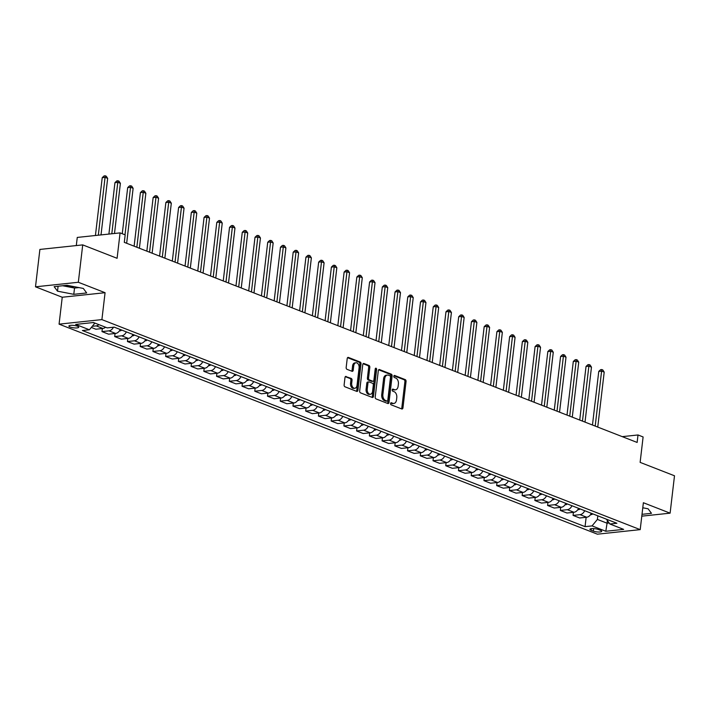 <?xml version="1.0" encoding="UTF-8"?>
<svg xmlns="http://www.w3.org/2000/svg" width="710" height="710" viewBox="0 0 710 710"><rect width="100%" height="100%" fill="white"/><g stroke="black" fill="none" stroke-linecap="round" stroke-linejoin="round"><path stroke-width="1.06" d="M390.58 403.52A1.065 0.701 83.9 0 0 391.157 404.815L401.78 408.96A1.526 1.012 83.9 0 0 402.117 409.004A1.526 1.012 83.9 0 0 402.952 407.886L406.058 381.465A1.526 1.012 83.9 0 0 405.233 379.61L394.609 375.466A1.065 0.701 83.9 0 0 394.37 377.516L395.745 378.057A4.872 3.222 83.9 0 1 398.39 384.003L398.132 386.204A4.872 3.222 83.9 0 1 395.443 389.799A4.872 3.222 83.9 0 1 394.378 389.648L393.003 389.115A1.065 0.701 83.9 0 0 392.763 391.166L394.139 391.707A4.872 3.222 83.9 0 1 396.783 397.644L396.526 399.845A4.872 3.222 83.9 0 1 393.846 403.449A4.872 3.222 83.9 0 1 392.772 403.298L391.405 402.765A1.065 0.701 83.9 0 0 390.58 403.52M65.311 285.464A12.105 2.938 -173.3 0 0 74.55 286.742M70.121 327.026A4.97 1.207 -173.3 0 0 75.5 327.958A4.97 1.207 -173.3 0 0 78.757 327.212A4.97 1.207 -173.3 0 0 77.523 326.245A4.97 1.207 -173.3 0 0 72.145 325.304A4.97 1.207 -173.3 0 0 68.888 326.059A4.97 1.207 -173.3 0 0 70.121 327.026M346.161 376.442A1.526 1.012 83.9 0 0 345.832 376.389A1.526 1.012 83.9 0 0 344.989 377.516L344.119 384.927A1.526 1.012 83.9 0 0 344.945 386.781L356.739 391.387A1.526 1.012 83.9 0 0 357.077 391.432A1.526 1.012 83.9 0 0 357.911 390.314L361.017 363.893A1.526 1.012 83.9 0 0 360.192 362.038L348.397 357.432A1.526 1.012 83.9 0 0 348.06 357.387A1.526 1.012 83.9 0 0 347.226 358.514L346.169 367.461A1.526 1.012 83.9 0 0 346.995 369.324L352.045 371.294A1.526 1.012 83.9 0 0 352.382 371.339A1.526 1.012 83.9 0 0 353.216 370.212L353.74 365.774A4.074 2.698 83.9 0 1 355.985 362.766A4.074 2.698 83.9 0 1 359.091 367.86L357.041 385.255A4.074 2.698 83.9 0 1 354.805 388.264A4.074 2.698 83.9 0 1 351.698 383.16L352.036 380.267A1.526 1.012 83.9 0 0 351.21 378.412L345.513 376.504M641.796 516.161L670.107 513.161L674.5 475.78L640.127 462.37L643.109 436.952L638.015 434.964L637.136 442.445L124.294 242.35L125.173 234.877L120.079 232.889L77.257 237.433L76.298 245.571M78.331 282.269L35.5 286.813L62.24 297.241L105.071 292.697L78.331 282.269L82.724 244.888L117.097 258.298L120.079 232.889M105.071 292.697L101.903 319.606L640.207 529.633L597.385 534.186L59.072 324.15L101.903 319.606M670.107 513.161L643.375 502.724L640.207 529.633M375.208 397.059A1.526 1.012 83.9 0 0 376.043 398.913L387.837 403.52A1.526 1.012 83.9 0 0 388.166 403.564A1.526 1.012 83.9 0 0 389.009 402.437L392.115 376.025A1.526 1.012 83.9 0 0 391.281 374.17L379.486 369.564A1.526 1.012 83.9 0 0 379.158 369.519A1.526 1.012 83.9 0 0 378.315 370.647L375.208 397.059M372.288 397.449L360.494 392.852A1.526 1.012 83.9 0 1 359.668 390.988L362.766 364.576A1.526 1.012 83.9 0 1 363.609 363.449A1.526 1.012 83.9 0 1 363.937 363.502L368.987 365.472A1.526 1.012 83.9 0 1 369.812 367.327L368.561 378.039A1.526 1.012 83.9 0 0 369.386 379.894L372.732 381.208A1.526 1.012 83.9 0 0 373.07 381.252A1.526 1.012 83.9 0 0 373.904 380.125L375.217 368.978A1.065 0.701 83.9 0 1 376.62 369.519L373.46 396.375A1.526 1.012 83.9 0 1 372.626 397.502A1.526 1.012 83.9 0 1 372.288 397.449M35.5 286.813L39.893 249.432L82.724 244.888M600.536 530.361L598.299 529.482A4.81 1.171 -173.3 0 0 593.09 528.577A4.81 1.171 -173.3 0 0 589.93 529.305A4.81 1.171 -173.3 0 0 591.119 530.246L593.365 531.124A4.81 1.171 -173.3 0 0 598.574 532.03A4.81 1.171 -173.3 0 0 601.725 531.302A4.81 1.171 -173.3 0 0 600.536 530.361M606.438 519.188L609.881 524.007L616.884 523.27L114.23 327.15L107.228 327.887L93.48 322.526L75.65 324.417L89.398 329.786L82.395 330.523L585.058 526.642L592.06 525.897L597.394 519.427L597.811 515.824M609.881 524.007L623.637 529.376L605.808 531.266L592.06 525.897M62.24 297.241L59.072 324.15M638.015 434.964L622.262 436.641M607.387 520.51L607.068 523.208L609.153 522.986M597.394 519.427L607.068 523.208L605.808 531.266M92.886 322.589L94.767 323.032M586.149 517.297L585.058 526.642M573.423 512.327L573.059 515.398L579.679 517.981L586.682 517.235A6.204 4.402 -68.7 0 0 591.315 513.286M560.687 507.357L560.332 510.428L566.953 513.01L573.955 512.274A6.204 4.402 -68.7 0 0 578.579 508.316M547.96 502.387L547.596 505.467L554.217 508.049L561.22 507.304A6.204 4.402 -68.7 0 0 565.843 503.354M535.225 497.426L534.861 500.497L541.481 503.079L548.493 502.334A6.204 4.402 -68.7 0 0 553.117 498.384M522.498 492.456L522.134 495.527L528.755 498.109L535.757 497.364A6.204 4.402 -68.7 0 0 540.381 493.415M509.762 487.486L509.398 490.557L516.019 493.139L523.022 492.403A6.204 4.402 -68.7 0 0 527.654 488.453M497.027 482.525L496.672 485.596L503.292 488.178L510.295 487.433A6.204 4.402 -68.7 0 0 514.919 483.483M484.3 477.555L483.936 480.626L490.557 483.208L497.559 482.463A6.204 4.402 -68.7 0 0 502.183 478.513M471.564 472.585L471.209 475.656L477.83 478.238L484.832 477.502A6.204 4.402 -68.7 0 0 489.456 473.543M458.837 467.615L458.474 470.686L465.094 473.277L472.097 472.532A6.204 4.402 -68.7 0 0 476.721 468.582M446.102 462.654L445.738 465.724L452.359 468.307L459.361 467.562A6.204 4.402 -68.7 0 0 463.994 463.612M433.366 457.684L433.011 460.754L439.632 463.337L446.634 462.592A6.204 4.402 -68.7 0 0 451.258 458.642M420.639 452.714L420.276 455.784L426.896 458.367L433.899 457.63A6.204 4.402 -68.7 0 0 438.531 453.672M407.904 447.753L407.549 450.823L414.17 453.406L421.172 452.661A6.204 4.402 -68.7 0 0 425.796 448.711M395.177 442.783L394.813 445.853L401.434 448.436L408.436 447.69A6.204 4.402 -68.7 0 0 413.06 443.741M382.442 437.813L382.078 440.883L388.698 443.466L395.71 442.72A6.204 4.402 -68.7 0 0 400.333 438.771M369.715 432.843L369.351 435.913L375.972 438.496L382.974 437.759A6.204 4.402 -68.7 0 0 387.598 433.81M356.979 427.881L356.615 430.952L363.236 433.535L370.238 432.789A6.204 4.402 -68.7 0 0 374.871 428.84M344.243 422.911L343.889 425.982L350.509 428.565L357.512 427.819A6.204 4.402 -68.7 0 0 362.135 423.87M331.517 417.942L331.153 421.012L337.774 423.595L344.776 422.858A6.204 4.402 -68.7 0 0 349.4 418.9M318.781 412.971L318.426 416.051L325.047 418.634L332.049 417.888A6.204 4.402 -68.7 0 0 336.673 413.939M306.054 408.01L305.69 411.081L312.311 413.664L319.314 412.918A6.204 4.402 -68.7 0 0 323.938 408.969M293.319 403.04L292.955 406.111L299.576 408.694L306.578 407.948A6.204 4.402 -68.7 0 0 311.211 403.999M280.583 398.07L280.228 401.141L286.849 403.724L293.851 402.987A6.204 4.402 -68.7 0 0 298.475 399.038M267.856 393.109L267.492 396.18L274.113 398.763L281.116 398.017A6.204 4.402 -68.7 0 0 285.748 394.068M255.121 388.139L254.766 391.21L261.386 393.793L268.389 393.047A6.204 4.402 -68.7 0 0 273.013 389.098M242.394 383.169L242.03 386.24L248.651 388.823L255.653 388.077A6.204 4.402 -68.7 0 0 260.277 384.128M229.658 378.199L229.294 381.27L235.915 383.861L242.927 383.116A6.204 4.402 -68.7 0 0 247.55 379.167M216.932 373.238L216.568 376.309L223.188 378.892L230.191 378.146A6.204 4.402 -68.7 0 0 234.815 374.197M204.196 368.268L203.832 371.339L210.453 373.921L217.455 373.176A6.204 4.402 -68.7 0 0 222.088 369.227M191.46 363.298L191.105 366.369L197.726 368.952L204.728 368.215A6.204 4.402 -68.7 0 0 209.352 364.257M178.734 358.328L178.37 361.408L184.99 363.99L191.993 363.245A6.204 4.402 -68.7 0 0 196.617 359.295M165.998 353.367L165.643 356.438L172.264 359.02L179.266 358.275A6.204 4.402 -68.7 0 0 183.89 354.325M153.271 348.397L152.907 351.468L159.528 354.05L166.53 353.305A6.204 4.402 -68.7 0 0 171.154 349.355M140.536 343.427L140.172 346.498L146.792 349.08L153.795 348.344A6.204 4.402 -68.7 0 0 158.428 344.394M127.8 338.466L127.445 341.537L134.066 344.119L141.068 343.374A6.204 4.402 -68.7 0 0 145.692 339.424M115.073 333.496L114.709 336.567L121.33 339.149L128.332 338.404A6.204 4.402 -68.7 0 0 132.965 334.454M102.338 328.526L101.983 331.597L108.603 334.179L115.606 333.443A6.204 4.402 -68.7 0 0 120.23 329.484M91.333 327.443L95.868 329.218L102.87 328.473A6.204 4.402 -68.7 0 0 105.524 327.221M573.059 515.398L580.061 514.652A6.204 4.402 -68.7 0 0 584.694 510.703M560.332 510.428L567.334 509.691A6.204 4.402 -68.7 0 0 571.958 505.733M547.596 505.467L554.599 504.721A6.204 4.402 -68.7 0 0 559.223 500.772M534.861 500.497L541.872 499.751A6.204 4.402 -68.7 0 0 546.496 495.802M522.134 495.527L529.136 494.781A6.204 4.402 -68.7 0 0 533.76 490.832M509.398 490.557L516.401 489.82A6.204 4.402 -68.7 0 0 521.034 485.862M496.672 485.596L503.674 484.85A6.204 4.402 -68.7 0 0 508.298 480.901M483.936 480.626L490.938 479.88A6.204 4.402 -68.7 0 0 495.562 475.931M471.209 475.656L478.212 474.91A6.204 4.402 -68.7 0 0 482.835 470.961M458.474 470.686L465.476 469.949A6.204 4.402 -68.7 0 0 470.1 466M445.738 465.724L452.74 464.979A6.204 4.402 -68.7 0 0 457.373 461.03M433.011 460.754L440.014 460.009A6.204 4.402 -68.7 0 0 444.637 456.06M420.276 455.784L427.278 455.048A6.204 4.402 -68.7 0 0 431.911 451.09M407.549 450.823L414.551 450.078A6.204 4.402 -68.7 0 0 419.175 446.128M394.813 445.853L401.816 445.108A6.204 4.402 -68.7 0 0 406.439 441.158M382.078 440.883L389.089 440.138A6.204 4.402 -68.7 0 0 393.713 436.188M369.351 435.913L376.353 435.177A6.204 4.402 -68.7 0 0 380.977 431.227M356.615 430.952L363.618 430.207A6.204 4.402 -68.7 0 0 368.25 426.257M343.889 425.982L350.891 425.237A6.204 4.402 -68.7 0 0 355.515 421.287M331.153 421.012L338.155 420.267A6.204 4.402 -68.7 0 0 342.779 416.317M318.426 416.051L325.428 415.306A6.204 4.402 -68.7 0 0 330.052 411.356M305.69 411.081L312.693 410.336A6.204 4.402 -68.7 0 0 317.317 406.386M292.955 406.111L299.957 405.366A6.204 4.402 -68.7 0 0 304.59 401.416M280.228 401.141L287.23 400.404A6.204 4.402 -68.7 0 0 291.854 396.446M267.492 396.18L274.495 395.434A6.204 4.402 -68.7 0 0 279.128 391.485M254.766 391.21L261.768 390.464A6.204 4.402 -68.7 0 0 266.392 386.515M242.03 386.24L249.032 385.495A6.204 4.402 -68.7 0 0 253.656 381.545M229.294 381.27L236.306 380.533A6.204 4.402 -68.7 0 0 240.93 376.584M216.568 376.309L223.57 375.563A6.204 4.402 -68.7 0 0 228.194 371.614M203.832 371.339L210.834 370.593A6.204 4.402 -68.7 0 0 215.467 366.644M191.105 366.369L198.108 365.632A6.204 4.402 -68.7 0 0 202.732 361.674M178.37 361.408L185.372 360.662A6.204 4.402 -68.7 0 0 189.996 356.713M165.643 356.438L172.645 355.692A6.204 4.402 -68.7 0 0 177.269 351.743M152.907 351.468L159.91 350.722A6.204 4.402 -68.7 0 0 164.534 346.773M140.172 346.498L147.183 345.761A6.204 4.402 -68.7 0 0 151.807 341.803M127.445 341.537L134.447 340.791A6.204 4.402 -68.7 0 0 139.071 336.842M114.709 336.567L121.712 335.821A6.204 4.402 -68.7 0 0 126.345 331.872M101.983 331.597L108.985 330.851A6.204 4.402 -68.7 0 0 113.449 327.23M92.264 326.307L96.249 325.89A6.204 4.402 -68.7 0 0 98.903 324.639M94.732 323.307L89.398 329.786M642.009 514.324L651.478 513.312L648.097 508.795L642.781 507.765M54.129 286.654L57.51 291.171L73.787 294.322L86.691 292.955L83.31 288.438L67.033 285.287L54.129 286.654M642.745 508.041L643.686 507.943M62.666 285.748L74.532 288.047L78.899 287.586M74.532 288.047L73.787 294.322M58.096 286.236L57.51 291.171M390.722 403.067L391.618 403.422A4.872 3.222 83.9 0 0 392.683 403.573L393.846 403.449M395.443 389.799L394.29 389.923A4.872 3.222 83.9 0 1 393.225 389.772L392.319 389.417M401.469 408.836A1.526 1.012 83.9 0 0 401.798 408.002L404.904 381.589A1.526 1.012 83.9 0 0 404.07 379.735L393.926 375.776M387.527 403.395A1.526 1.012 83.9 0 0 387.846 402.561L390.953 376.149A1.526 1.012 83.9 0 0 390.127 374.294L378.643 369.812M386.977 401.035A1.065 0.701 83.9 0 0 387.802 400.28L390.518 377.09A1.065 0.701 83.9 0 0 389.941 375.794L388.494 375.226A4.872 3.222 83.9 0 0 387.429 375.075A4.872 3.222 83.9 0 0 384.74 378.678L382.876 394.529A4.872 3.222 83.9 0 0 385.53 400.467L386.977 401.035L385.823 401.159A1.065 0.701 83.9 0 0 386.275 401.106M387.429 375.075L386.267 375.2A4.872 3.222 83.9 0 0 383.586 378.803L384.74 378.678M385.823 401.159L384.367 400.591A4.872 3.222 83.9 0 1 381.723 394.645L383.586 378.803M363.094 363.742L367.833 365.597L368.987 365.472M372.226 381.261A1.526 1.012 83.9 0 1 371.907 381.377A1.526 1.012 83.9 0 1 371.578 381.323L368.224 380.019A1.526 1.012 83.9 0 1 367.398 378.164L368.659 367.452A1.526 1.012 83.9 0 0 367.833 365.597M371.978 397.334A1.526 1.012 83.9 0 0 372.306 396.499L375.457 369.644A1.065 0.701 83.9 0 0 375.27 368.712M367.248 389.16A4.074 2.698 83.9 0 0 370.354 394.254A4.074 2.698 83.9 0 0 372.599 391.245L373.318 385.113A1.526 1.012 83.9 0 0 372.493 383.258L369.147 381.953A1.526 1.012 83.9 0 0 368.809 381.909A1.526 1.012 83.9 0 0 367.975 383.027L367.248 389.16L366.094 389.275A4.074 2.698 83.9 0 0 369.2 394.378L370.354 394.254M367.984 382.078A1.526 1.012 83.9 0 0 367.656 382.024A1.526 1.012 83.9 0 0 366.813 383.151L367.975 383.027M366.094 389.275L366.813 383.151M354.805 388.264L353.642 388.379A4.074 2.698 83.9 0 1 350.536 383.285L350.882 380.391A1.526 1.012 83.9 0 0 350.057 378.528L345.317 376.682M355.985 362.766L354.822 362.89A4.074 2.698 83.9 0 0 352.586 365.898L353.74 365.774M351.734 371.17A1.526 1.012 83.9 0 0 352.062 370.336L352.586 365.898M356.429 391.263A1.526 1.012 83.9 0 0 356.757 390.429L359.863 364.017A1.526 1.012 83.9 0 0 359.029 362.162L347.545 357.68M590.534 514.644L591.128 514.67A4.109 2.92 -68.7 0 0 592.806 513.871M597.749 427.074L604.201 372.102L601.654 371.108L598.761 371.41L592.468 425.015M598.761 371.41L600.625 369.67L601.778 369.555L595.202 426.08M601.778 369.555L602.799 369.945L604.201 372.102M577.807 509.682L578.401 509.709A4.109 2.92 -68.7 0 0 580.079 508.901M585.013 422.104L591.474 367.132L588.927 366.138L586.034 366.449L579.733 420.045M586.034 366.449L587.889 364.709L589.052 364.585L582.466 421.11M589.052 364.585L590.072 364.984L591.474 367.132M565.071 504.712L565.666 504.739A4.109 2.92 -68.7 0 0 567.343 503.94M572.278 417.134L578.739 362.162L576.192 361.168L573.298 361.479L567.006 415.075M573.298 361.479L575.162 359.739L576.316 359.615L569.74 416.14M576.316 359.615L577.337 360.014L578.739 362.162M552.345 499.742L552.93 499.769A4.109 2.92 -68.7 0 0 554.616 498.97M559.551 412.173L566.012 357.192L563.465 356.198L560.572 356.509L554.27 410.105M560.572 356.509L562.427 354.769L563.589 354.645L557.004 411.179M563.589 354.645L564.601 355.044L566.012 357.192M539.609 494.772L540.203 494.799A4.109 2.92 -68.7 0 0 541.881 494M546.815 407.203L553.276 352.231L550.729 351.237L547.836 351.539L541.535 405.144M547.836 351.539L549.7 349.808L550.853 349.684L544.268 406.209M550.853 349.684L551.874 350.083L553.276 352.231M526.882 489.811L527.468 489.838A4.109 2.92 -68.7 0 0 529.145 489.03M534.089 402.233L540.541 347.261L537.994 346.267L535.1 346.578L528.808 400.174M535.1 346.578L536.964 344.838L538.118 344.714L531.541 401.239M538.118 344.714L539.139 345.113L540.541 347.261M514.147 484.841L514.741 484.868A4.109 2.92 -68.7 0 0 516.418 484.069M521.353 397.263L527.814 342.291L525.267 341.297L522.374 341.608L516.072 395.204M522.374 341.608L524.228 339.868L525.391 339.744L518.806 396.269M525.391 339.744L526.412 340.143L527.814 342.291M501.411 479.871L502.005 479.898A4.109 2.92 -68.7 0 0 503.683 479.099M508.626 392.302L515.078 337.33L512.531 336.336L509.638 336.638L503.346 390.243M509.638 336.638L511.502 334.898L512.655 334.783L506.079 391.308M512.655 334.783L513.676 335.173L515.078 337.33M488.684 474.91L489.279 474.937A4.109 2.92 -68.7 0 0 490.956 474.129M495.891 387.332L502.352 332.36L499.804 331.366L496.911 331.668L490.61 385.273M496.911 331.668L498.766 329.937L499.929 329.813L493.343 386.338M499.929 329.813L500.941 330.212L502.352 332.36M475.948 469.94L476.543 469.967A4.109 2.92 -68.7 0 0 478.221 469.159M483.155 382.362L489.616 327.39L487.069 326.396L484.176 326.707L477.883 380.303M484.176 326.707L486.039 324.967L487.193 324.843L480.608 381.368M487.193 324.843L488.214 325.242L489.616 327.39M463.222 464.97L463.808 464.997A4.109 2.92 -68.7 0 0 465.485 464.198M470.428 377.392L476.88 322.42L474.342 321.426L471.44 321.736L465.148 375.333M471.44 321.736L473.304 319.997L474.466 319.873L467.881 376.406M474.466 319.873L475.478 320.272L476.88 322.42M450.486 460L451.081 460.027A4.109 2.92 -68.7 0 0 452.758 459.228M457.693 372.43L464.154 317.459L461.606 316.465L458.713 316.767L452.412 370.371M458.713 316.767L460.568 315.036L461.731 314.912L455.146 371.436M461.731 314.912L462.751 315.302L464.154 317.459M437.75 455.039L438.345 455.066A4.109 2.92 -68.7 0 0 440.022 454.258M444.966 367.461L451.418 312.489L448.871 311.495L445.978 311.805L439.685 365.401M445.978 311.805L447.841 310.066L448.995 309.942L442.419 366.466M448.995 309.942L450.016 310.341L451.418 312.489M425.024 450.069L425.618 450.096A4.109 2.92 -68.7 0 0 427.296 449.297M432.23 362.49L438.691 307.519L436.144 306.525L433.251 306.835L426.95 360.431M433.251 306.835L435.106 305.096L436.268 304.972L429.683 361.496M436.268 304.972L437.289 305.371L438.691 307.519M412.288 445.099L412.883 445.126A4.109 2.92 -68.7 0 0 414.56 444.327M419.495 357.529L425.956 302.549L423.408 301.564L420.515 301.865L414.223 355.47M420.515 301.865L422.379 300.126L423.533 300.002L416.956 356.535M423.533 300.002L424.553 300.401L425.956 302.549M399.561 440.138L400.147 440.156A4.109 2.92 -68.7 0 0 401.833 439.357M406.768 352.559L413.229 297.588L410.682 296.594L407.788 296.895L401.487 350.5M407.788 296.895L409.643 295.165L410.806 295.041L404.221 351.565M410.806 295.041L411.818 295.44L413.229 297.588M386.826 435.168L387.42 435.195A4.109 2.92 -68.7 0 0 389.098 434.387M394.032 347.589L400.493 292.618L397.946 291.624L395.053 291.934L388.752 345.53M395.053 291.934L396.917 290.195L398.07 290.07L391.485 346.595M398.07 290.07L399.091 290.47L400.493 292.618M374.099 430.198L374.685 430.224A4.109 2.92 -68.7 0 0 376.362 429.426M381.305 342.619L387.758 287.648L385.211 286.654L382.317 286.964L376.025 340.56M382.317 286.964L384.181 285.225L385.335 285.101L378.758 341.625M385.335 285.101L386.355 285.5L387.758 287.648M361.363 425.228L361.958 425.255A4.109 2.92 -68.7 0 0 363.635 424.456M368.57 337.658L375.031 282.686L372.484 281.692L369.59 281.994L363.289 335.599M369.59 281.994L371.445 280.255L372.608 280.139L366.023 336.664M372.608 280.139L373.629 280.53L375.031 282.686M348.628 420.267L349.222 420.293A4.109 2.92 -68.7 0 0 350.9 419.486M355.843 332.688L362.295 277.716L359.748 276.722L356.855 277.033L350.562 330.629M356.855 277.033L358.719 275.294L359.872 275.169L353.296 331.694M359.872 275.169L360.893 275.569L362.295 277.716M335.901 415.297L336.496 415.323A4.109 2.92 -68.7 0 0 338.173 414.525M343.108 327.718L349.568 272.746L347.021 271.752L344.128 272.063L337.827 325.659M344.128 272.063L345.983 270.324L347.146 270.199L340.56 326.724M347.146 270.199L348.157 270.599L349.568 272.746M323.165 410.327L323.76 410.353A4.109 2.92 -68.7 0 0 325.437 409.555M330.372 322.757L336.833 267.776L334.286 266.783L331.392 267.093L325.1 320.689M331.392 267.093L333.256 265.354L334.41 265.229L327.825 321.763M334.41 265.229L335.431 265.629L336.833 267.776M310.439 405.357L311.024 405.383A4.109 2.92 -68.7 0 0 312.711 404.585M317.645 317.787L324.097 262.815L321.559 261.821L318.657 262.123L312.364 315.728M318.657 262.123L320.521 260.392L321.683 260.268L315.098 316.793M321.683 260.268L322.695 260.659L324.097 262.815M297.703 400.396L298.298 400.422A4.109 2.92 -68.7 0 0 299.975 399.615M304.909 312.817L311.37 257.845L308.823 256.851L305.93 257.162L299.629 310.758M305.93 257.162L307.794 255.422L308.948 255.298L302.362 311.823M308.948 255.298L309.968 255.698L311.37 257.845M284.967 395.426L285.562 395.452A4.109 2.92 -68.7 0 0 287.239 394.654M292.183 307.847L298.635 252.875L296.088 251.881L293.195 252.192L286.902 305.788M293.195 252.192L295.058 250.452L296.212 250.328L289.636 306.853M296.212 250.328L297.233 250.728L298.635 252.875M272.241 390.456L272.835 390.482A4.109 2.92 -68.7 0 0 274.513 389.683M279.447 302.886L285.908 247.914L283.361 246.92L280.468 247.222L274.166 300.827M280.468 247.222L282.323 245.483L283.485 245.367L276.9 301.892M283.485 245.367L284.506 245.758L285.908 247.914M259.505 385.495L260.1 385.521A4.109 2.92 -68.7 0 0 261.777 384.714M266.711 297.916L273.173 242.944L270.625 241.95L267.732 242.252L261.44 295.857M267.732 242.252L269.596 240.521L270.75 240.397L264.173 296.922M270.75 240.397L271.77 240.796L273.173 242.944M246.778 380.524L247.364 380.551A4.109 2.92 -68.7 0 0 249.05 379.743M253.985 292.946L260.446 237.974L257.899 236.98L255.005 237.291L248.704 290.887M255.005 237.291L256.86 235.551L258.023 235.427L251.438 291.952M258.023 235.427L259.035 235.827L260.446 237.974M234.043 375.555L234.637 375.581A4.109 2.92 -68.7 0 0 236.315 374.782M241.249 287.976L247.71 233.004L245.163 232.01L242.27 232.321L235.977 285.917M242.27 232.321L244.133 230.581L245.287 230.457L238.702 286.991M245.287 230.457L246.308 230.856L247.71 233.004M221.316 370.584L221.902 370.611A4.109 2.92 -68.7 0 0 223.579 369.812M228.522 283.015L234.974 228.043L232.427 227.049L229.534 227.351L223.242 280.956M229.534 227.351L231.398 225.611L232.552 225.496L225.975 282.021M232.552 225.496L233.572 225.886L234.974 228.043M208.58 365.623L209.175 365.65A4.109 2.92 -68.7 0 0 210.852 364.842M215.787 278.045L222.248 223.073L219.701 222.079L216.807 222.39L210.506 275.986M216.807 222.39L218.662 220.65L219.825 220.526L213.24 277.051M219.825 220.526L220.845 220.925L222.248 223.073M195.845 360.653L196.439 360.68A4.109 2.92 -68.7 0 0 198.117 359.881M203.06 273.075L209.512 218.103L206.965 217.109L204.072 217.42L197.779 271.016M204.072 217.42L205.935 215.68L207.089 215.556L200.513 272.081M207.089 215.556L208.11 215.955L209.512 218.103M183.118 355.683L183.712 355.71A4.109 2.92 -68.7 0 0 185.39 354.911M190.324 268.114L196.785 213.133L194.238 212.148L191.345 212.45L185.044 266.046M191.345 212.45L193.2 210.71L194.362 210.586L187.777 267.12M194.362 210.586L195.374 210.985L196.785 213.133M170.382 350.722L170.977 350.74A4.109 2.92 -68.7 0 0 172.654 349.941M177.589 263.144L184.05 208.172L181.503 207.178L178.609 207.48L172.317 261.085M178.609 207.48L180.473 205.749L181.627 205.625L175.042 262.15M181.627 205.625L182.648 206.024L184.05 208.172M157.655 345.752L158.241 345.779A4.109 2.92 -68.7 0 0 159.927 344.971M164.862 258.174L171.314 203.202L168.776 202.208L165.874 202.519L159.581 256.115M165.874 202.519L167.737 200.779L168.9 200.655L162.315 257.18M168.9 200.655L169.912 201.054L171.314 203.202M144.92 340.782L145.514 340.809A4.109 2.92 -68.7 0 0 147.192 340.01M152.126 253.204L158.587 198.232L156.04 197.238L153.147 197.549L146.846 251.145M153.147 197.549L155.011 195.809L156.165 195.685L149.579 252.21M156.165 195.685L157.185 196.084L158.587 198.232M132.184 335.812L132.779 335.839A4.109 2.92 -68.7 0 0 134.456 335.04M139.4 248.243L145.852 193.271L143.305 192.277L140.411 192.579L134.119 246.184M140.411 192.579L142.275 190.839L143.429 190.724L136.852 247.249M143.429 190.724L144.449 191.114L145.852 193.271M119.457 330.851L120.052 330.878A4.109 2.92 -68.7 0 0 121.729 330.07M126.664 243.273L133.125 188.301L130.578 187.307L127.685 187.609L122.262 233.741M127.685 187.609L129.54 185.878L130.702 185.754L124.995 234.806M130.702 185.754L131.723 186.153L133.125 188.301M114.496 233.475L120.389 183.331L117.842 182.337L114.949 182.648L108.905 234.069M114.949 182.648L116.813 180.908L117.966 180.784L111.807 233.767M117.966 180.784L118.987 181.183L120.389 183.331M101.015 234.912L107.663 178.361L105.115 177.367L102.222 177.677L95.424 235.507M102.222 177.677L104.077 175.938L105.24 175.814L98.317 235.196M105.24 175.814L106.251 176.213L107.663 178.361M580.061 514.652L586.682 517.235M567.334 509.691L573.955 512.274M554.599 504.721L561.22 507.304M541.872 499.751L548.493 502.334M529.136 494.781L535.757 497.364M516.401 489.82L523.022 492.403M503.674 484.85L510.295 487.433M490.938 479.88L497.559 482.463M478.212 474.91L484.832 477.502M465.476 469.949L472.097 472.532M452.74 464.979L459.361 467.562M440.014 460.009L446.634 462.592M427.278 455.048L433.899 457.63M414.551 450.078L421.172 452.661M401.816 445.108L408.436 447.69M389.089 440.138L395.71 442.72M376.353 435.177L382.974 437.759M363.618 430.207L370.238 432.789M350.891 425.237L357.512 427.819M338.155 420.267L344.776 422.858M325.428 415.306L332.049 417.888M312.693 410.336L319.314 412.918M299.957 405.366L306.578 407.948M287.23 400.404L293.851 402.987M274.495 395.434L281.116 398.017M261.768 390.464L268.389 393.047M249.032 385.495L255.653 388.077M236.306 380.533L242.927 383.116M223.57 375.563L230.191 378.146M210.834 370.593L217.455 373.176M198.108 365.632L204.728 368.215M185.372 360.662L191.993 363.245M172.645 355.692L179.266 358.275M159.91 350.722L166.53 353.305M147.183 345.761L153.795 348.344M134.447 340.791L141.068 343.374M121.712 335.821L128.332 338.404M108.985 330.851L115.606 333.443M96.249 325.89L102.87 328.473M593.658 528.604L593.365 531.124M591.306 528.666L591.119 530.246M391.618 403.422L392.772 403.298M392.55 389.16L393.003 389.115M393.225 389.772L394.378 389.648M394.156 375.51L394.609 375.466M404.07 379.735L405.233 379.61M404.904 381.589L406.058 381.465M401.798 408.002L402.952 407.886M390.944 402.81L391.405 402.765M378.838 369.635L379.486 369.564M390.127 374.294L391.281 374.17M390.953 376.149L392.115 376.025M387.846 402.561L389.009 402.437M381.723 394.645L382.876 394.529M384.367 400.591L385.53 400.467M363.289 363.564L363.937 363.502M368.659 367.452L369.812 367.327M367.398 378.164L368.561 378.039M368.224 380.019L369.386 379.894M371.578 381.323L372.732 381.208M375.457 369.644L376.62 369.519M372.306 396.499L373.46 396.375M350.057 378.528L351.21 378.412M350.882 380.391L352.036 380.267M350.536 383.285L351.698 383.16M352.062 370.336L353.216 370.212M347.74 357.503L348.397 357.432M359.029 362.162L360.192 362.038M359.863 364.017L361.017 363.893M356.757 390.429L357.911 390.314M386.054 401.194L387.207 401.07M371.907 381.377L373.07 381.252M367.656 382.024L368.809 381.909"/></g></svg>
